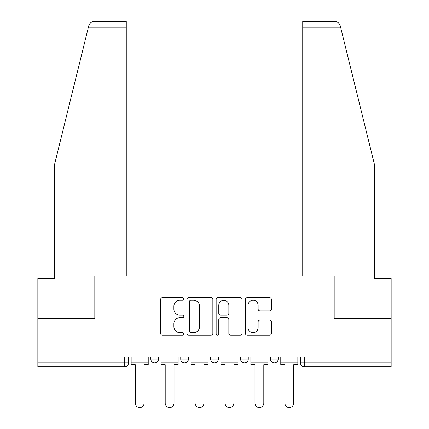 <?xml version="1.0" encoding="UTF-8"?>
<svg xmlns="http://www.w3.org/2000/svg" width="429" height="429" viewBox="0 0 429 429"><rect width="100%" height="100%" fill="white"/><g stroke="black" fill="none" stroke-linecap="round" stroke-linejoin="round"><path stroke-width="0.64" d="M183.81 298.933A1.319 1.319 0 0 0 182.497 297.619L162.489 297.619A1.882 1.882 0 0 0 160.607 299.501L160.607 333.387A1.882 1.882 0 0 0 162.489 335.269L182.497 335.269A1.319 1.319 0 0 0 183.81 333.95A1.319 1.319 0 0 0 182.497 332.636L179.907 332.636A6.022 6.022 0 0 1 173.879 326.608L173.879 323.788A6.022 6.022 0 0 1 179.907 317.76L182.497 317.76A1.319 1.319 0 0 0 183.81 316.441A1.319 1.319 0 0 0 182.497 315.127L179.907 315.127A6.022 6.022 0 0 1 173.879 309.1L173.879 306.279A6.022 6.022 0 0 1 179.907 300.252L182.497 300.252A1.319 1.319 0 0 0 183.81 298.933M240.583 356.912L240.583 359.025L248.257 359.025A3.834 3.834 0 0 1 244.423 362.859A3.834 3.834 0 0 1 240.583 359.025L240.583 356.912M269.519 310.891A1.882 1.882 0 0 0 271.401 309.009L271.401 299.501A1.882 1.882 0 0 0 269.519 297.619L247.308 297.619A1.882 1.882 0 0 0 245.426 299.501L245.426 333.387A1.882 1.882 0 0 0 247.308 335.269L269.519 335.269A1.882 1.882 0 0 0 271.401 333.387L271.401 321.906A1.882 1.882 0 0 0 269.519 320.018L260.012 320.018A1.882 1.882 0 0 0 258.129 321.906L258.129 327.6A5.035 5.035 0 0 1 253.094 332.636A5.035 5.035 0 0 1 248.059 327.6L248.059 305.287A5.035 5.035 0 0 1 253.094 300.252A5.035 5.035 0 0 1 258.129 305.287L258.129 309.009A1.882 1.882 0 0 0 260.012 310.891L269.519 310.891M88.406 27.204L88.749 25.826C89.618 23.102 91.484 21.643 94.337 21.45L126.271 21.45L126.271 27.204L88.406 27.204L54.344 165.304L54.344 278.464L37.849 278.464L37.849 318.747L95.007 318.747L95.007 275.97L333.993 275.97L333.993 318.747L391.151 318.747L391.151 356.912L37.849 356.912L37.849 362.859L128.571 362.859L128.571 356.912L128.571 362.859A3.834 3.834 0 0 1 124.737 366.698L37.849 366.698L37.849 362.859M126.271 27.204L126.271 275.97L94.814 275.97L94.814 318.747L37.849 318.747L37.849 356.912M212.854 299.501A1.882 1.882 0 0 0 210.971 297.619L188.755 297.619A1.882 1.882 0 0 0 186.872 299.501L186.872 333.387A1.882 1.882 0 0 0 188.755 335.269L210.971 335.269A1.882 1.882 0 0 0 212.854 333.387L212.854 299.501M218.029 297.619L240.245 297.619A1.882 1.882 0 0 1 242.128 299.501L242.128 333.387A1.882 1.882 0 0 1 240.245 335.269L230.738 335.269A1.882 1.882 0 0 1 228.855 333.387L228.855 319.643A1.882 1.882 0 0 0 226.973 317.76L220.667 317.76A1.882 1.882 0 0 0 218.785 319.643L218.785 333.95A1.319 1.319 0 0 1 217.465 335.269A1.319 1.319 0 0 1 216.146 333.95L216.146 299.501A1.882 1.882 0 0 1 218.029 297.619M300.429 356.912L300.429 362.859L391.151 362.859L391.151 366.698L304.263 366.698A3.834 3.834 0 0 1 300.429 362.859L300.429 356.912M391.151 356.912L391.151 362.859M278.18 356.912L278.18 359.025A3.834 3.834 0 0 1 274.34 362.859A3.834 3.834 0 0 1 270.506 359.025A3.834 3.834 0 0 0 274.34 362.859A3.834 3.834 0 0 0 278.18 359.025L278.18 356.912M270.506 356.912L270.506 359.025L278.18 359.025M248.257 356.912L248.257 359.025M218.334 356.912L218.334 359.025A3.834 3.834 0 0 1 214.5 362.859A3.834 3.834 0 0 1 210.666 359.025A3.834 3.834 0 0 0 214.5 362.859A3.834 3.834 0 0 0 218.334 359.025L210.666 359.025L210.666 356.912M180.743 356.912L180.743 359.025L188.417 359.025L188.417 356.912L188.417 359.025A3.834 3.834 0 0 1 184.577 362.859A3.834 3.834 0 0 1 180.743 359.025A3.834 3.834 0 0 0 184.577 362.859M150.82 356.912L150.82 359.025L158.494 359.025L158.494 356.912L158.494 359.025A3.834 3.834 0 0 1 154.66 362.859A3.834 3.834 0 0 1 150.82 359.025A3.834 3.834 0 0 0 154.66 362.859M124.737 356.912L124.737 366.698A3.834 3.834 0 0 0 128.571 362.859M190.825 300.252A1.319 1.319 0 0 0 189.505 301.571L189.505 331.317A1.319 1.319 0 0 0 190.825 332.636L193.554 332.636A6.022 6.022 0 0 0 199.582 326.608L199.582 306.279A6.022 6.022 0 0 0 193.554 300.252L190.825 300.252M228.855 305.384A5.035 5.035 0 0 0 223.82 300.348A5.035 5.035 0 0 0 218.785 305.384L218.785 313.245A1.882 1.882 0 0 0 220.667 315.127L226.973 315.127A1.882 1.882 0 0 0 228.855 313.245L228.855 305.384M131.161 362.859L131.161 364.779L135.285 364.779L135.285 403.137A4.413 4.413 0 0 0 139.698 407.55A4.413 4.413 0 0 0 144.106 403.137L144.106 364.779L148.23 364.779L148.23 362.859L131.161 362.859L131.161 356.912M148.23 362.859L148.23 356.912M88.749 25.826C89.28 24.276 89.28 24.276 88.749 25.826M340.594 27.204L340.251 25.826C339.72 24.276 339.72 24.276 340.251 25.826C339.72 24.276 339.72 24.276 340.251 25.826C339.382 23.102 337.516 21.643 334.663 21.45L302.729 21.45L302.729 275.97L334.186 275.97L334.186 318.747L391.151 318.747L391.151 278.464L374.656 278.464L374.656 165.304L340.594 27.204L302.729 27.204M161.084 362.859L161.084 364.779L165.208 364.779L165.208 403.137A4.413 4.413 0 0 0 169.616 407.55A4.413 4.413 0 0 0 174.029 403.137L174.029 364.779L178.153 364.779L178.153 362.859L161.084 362.859L161.084 356.912M178.153 362.859L178.153 356.912M191.002 362.859L191.002 364.779L195.125 364.779L195.125 403.137A4.413 4.413 0 0 0 199.539 407.55A4.413 4.413 0 0 0 203.952 403.137L203.952 364.779L208.076 364.779L208.076 362.859L191.002 362.859L191.002 356.912M208.076 362.859L208.076 356.912M220.924 362.859L220.924 364.779L225.048 364.779L225.048 403.137A4.413 4.413 0 0 0 229.461 407.55A4.413 4.413 0 0 0 233.875 403.137L233.875 364.779L237.998 364.779L237.998 362.859L220.924 362.859L220.924 356.912M237.998 362.859L237.998 356.912M250.847 362.859L250.847 364.779L254.971 364.779L254.971 403.137A4.413 4.413 0 0 0 259.384 407.55A4.413 4.413 0 0 0 263.792 403.137L263.792 364.779L267.916 364.779L267.916 362.859L250.847 362.859L250.847 356.912M267.916 362.859L267.916 356.912M280.77 362.859L280.77 364.779L284.894 364.779L284.894 403.137A4.413 4.413 0 0 0 289.302 407.55A4.413 4.413 0 0 0 293.715 403.137L293.715 364.779L297.839 364.779L297.839 362.859L280.77 362.859L280.77 356.912M297.839 362.859L297.839 356.912M304.263 356.912L304.263 366.698"/></g></svg>
